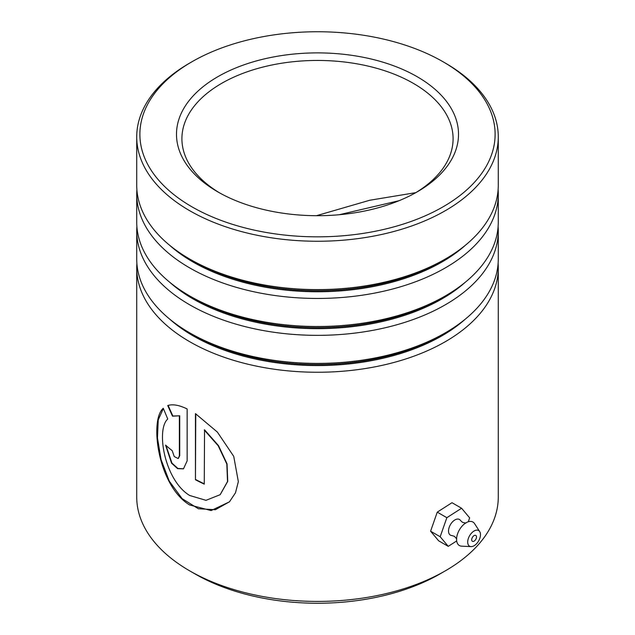 <?xml version="1.0" encoding="UTF-8"?>
<svg xmlns="http://www.w3.org/2000/svg" width="635" height="635" viewBox="0 0 635 635"><rect width="100%" height="100%" fill="white"/><g stroke="black" fill="none" stroke-linecap="round" stroke-linejoin="round"><path stroke-width="0.95" d="M445.333 570.841L439.896 573.976A173.093 99.933 180 0 1 195.104 573.976L189.667 570.841A180.777 104.37 0 0 0 445.333 570.841A180.777 104.37 0 0 0 498.277 497.038L498.277 267.883A180.777 104.37 180 0 1 386.683 364.307A180.777 104.37 180 0 1 189.667 341.686A180.777 104.37 180 0 1 136.723 267.883A180.777 104.37 180 0 1 136.882 263.454M191.905 206.804A177.617 102.545 0 0 0 443.095 206.804A177.617 102.545 0 0 0 443.095 61.785L445.333 63.079A180.777 104.37 180 0 1 498.277 136.882A180.777 104.37 180 0 1 386.683 233.307A180.777 104.37 180 0 1 189.667 210.685A180.777 104.37 180 0 1 136.723 136.882A180.777 104.37 180 0 1 189.667 63.079L191.905 61.785A177.617 102.545 0 0 0 191.905 206.804M217.789 191.865A141.01 81.407 180 0 1 217.789 191.857A141.01 81.407 180 0 1 217.789 76.732A141.01 81.407 180 0 1 417.211 76.732A141.01 81.407 180 0 1 417.211 191.857A141.01 81.407 180 0 1 217.789 191.865M415.258 192.969A135.588 78.28 0 0 0 453.088 138.724A135.588 78.28 0 0 0 413.377 83.376A135.588 78.28 0 0 0 265.613 66.405A135.588 78.28 0 0 0 181.912 138.724A135.588 78.28 0 0 0 219.742 192.969M498.118 226.552A180.777 104.37 180 0 1 498.277 230.981L498.277 259.024A180.777 104.37 180 0 1 445.333 332.827A180.777 104.37 180 0 1 189.667 332.827L189.667 332.827A180.777 104.37 180 0 1 136.723 259.024L136.723 230.981A180.777 104.37 180 0 1 136.882 226.552M193.056 334.78L189.667 332.827L193.048 334.78A175.998 101.608 180 0 1 193.048 334.78L193.048 334.78A175.998 101.608 180 0 0 441.952 334.78L445.333 332.827M498.118 263.454A180.777 104.37 180 0 1 498.277 267.883M498.118 189.651A180.777 104.37 180 0 1 498.277 194.08L498.277 222.123A180.777 104.37 180 0 1 445.333 295.926A180.777 104.37 180 0 1 189.667 295.926L189.667 295.926A180.777 104.37 180 0 1 136.723 222.123L136.723 194.08A180.777 104.37 180 0 1 136.882 189.651M193.056 297.878L189.667 295.926L193.048 297.878A175.998 101.608 180 0 1 193.048 297.878L193.048 297.878A175.998 101.608 180 0 0 441.952 297.878L445.333 295.926M498.277 230.981A180.777 104.37 180 0 1 386.683 327.406A180.777 104.37 180 0 1 189.667 304.784A180.777 104.37 180 0 1 136.723 230.981M498.277 136.882L498.277 185.222A180.777 104.37 180 0 1 445.333 259.024A180.777 104.37 180 0 1 189.667 259.024L189.667 259.024A180.777 104.37 180 0 1 136.723 185.222L136.723 136.882M193.056 260.977L189.667 259.024L193.048 260.977A175.998 101.608 180 0 1 193.048 260.977L193.048 260.977A175.998 101.608 180 0 0 441.952 260.977L445.333 259.024M498.277 194.08A180.777 104.37 180 0 1 386.683 290.505A180.777 104.37 180 0 1 189.667 267.883A180.777 104.37 180 0 1 136.723 194.08M316.452 215.702L369.721 200.255L415.774 192.651M204.264 430.006L218.234 445.826L226.822 464.058L227.52 481.544L220.123 494.713L205.994 500.324L189.667 495.483C164.6 480.393 155.781 429.625 167.743 419.013L163.274 408.257C149.265 420.084 157.932 485.958 189.667 504.976L211.106 510.556L229.449 501.848L235.49 492.8L238.347 481.647L233.736 456.367L217.376 432.086L195.453 413.631L195.453 479.758A180.777 104.37 180 0 0 204.264 484.124L204.549 429.8L218.496 445.619L227.052 463.86L227.735 481.354L220.234 494.617M136.723 267.883L136.723 497.038A180.777 104.37 0 0 0 189.667 570.841L195.104 573.976A173.093 99.933 180 0 1 195.096 573.976M179.372 415.981L179.372 455.874L178.165 458.541L174.26 456.557L172.172 450.62A180.777 104.37 180 0 1 165.568 445.103L171.553 463.201L177.641 468.67L183.459 468.868L187.142 460.859L187.142 408.948C179.189 405.082 172.72 403.947 167.719 405.535L172.498 416.171L179.721 415.806L179.721 455.708L178.332 458.446M445.333 63.079L443.095 61.785A177.617 102.545 0 0 0 191.905 61.785M168.092 405.392L172.863 416.02L179.721 415.806M165.973 445.468L171.95 463.098L177.895 468.455L183.626 468.781M163.354 408.448L158.234 419.933L157.472 437.928L161.052 459.565L169.267 481.116L182.11 498.634L198.39 508.754L215.384 509.714L229.537 501.753M195.763 413.822L195.453 479.758M204.264 483.791A180.332 104.108 180 0 1 195.763 479.568M456.779 538.94L454.422 536.345L451.85 535.543A9.041 5.215 -60 0 1 448.524 530.923A9.041 5.215 -60 0 1 453.366 521.041A9.041 5.215 -60 0 1 460.526 520.517L462.502 522.351L465.931 523.089M476.488 537.012A3.389 1.961 120 0 0 475.79 535.432A3.389 1.961 120 0 0 473.186 536.329A3.389 1.961 120 0 0 471.694 539.726A3.389 1.961 120 0 0 472.4 541.306A3.389 1.961 120 0 0 475.004 540.409A3.389 1.961 120 0 0 476.488 537.012M480.481 534.741A9.041 5.215 -60 0 1 471.051 546.616A9.041 5.215 -60 0 1 467.701 541.996A9.041 5.215 -60 0 1 472.551 532.098A9.041 5.215 -60 0 1 479.711 531.606A9.041 5.215 -60 0 1 480.481 534.741M471.051 546.616L461.597 546.163A13.557 7.826 -60 0 1 456.573 539.234A13.557 7.826 -60 0 1 457.652 533.614A13.557 7.826 -60 0 1 461.748 526.51A13.557 7.826 -60 0 1 474.591 523.653L479.711 531.606M468.289 521.772L469.654 517.858L461.589 508.246L452.001 502.706L437.261 512.143L430.594 531.201L438.658 540.822L448.246 546.354L456.684 540.949M461.589 508.246L446.849 517.684L437.261 512.143M446.849 517.684L440.182 536.742L430.594 531.201M440.182 536.742L448.246 546.354M339.138 214.741L399.074 200.7M465.487 318.968A175.998 101.608 180 0 1 193.056 335.82A175.998 101.608 180 0 1 169.513 318.968M465.487 282.067A175.998 101.608 180 0 1 193.056 298.918A175.998 101.608 180 0 1 169.513 282.067M465.487 245.166A175.998 101.608 180 0 1 193.056 262.017A175.998 101.608 180 0 1 169.513 245.166"/></g></svg>
